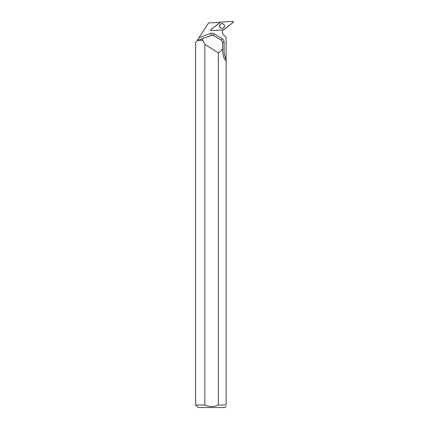 <?xml version="1.0" encoding="UTF-8"?>
<svg xmlns="http://www.w3.org/2000/svg" width="429" height="429" viewBox="0 0 429 429"><rect width="100%" height="100%" fill="white"/><g stroke="black" fill="none" stroke-linecap="round" stroke-linejoin="round"><path stroke-width="0.64" d="M211.132 30.609L223.316 29.971A0.499 0.499 87 0 0 223.595 29.869L233.21 22.346A0.499 0.499 87 0 0 232.877 21.45L220.694 22.088A0.499 0.499 87 0 0 220.415 22.195L210.8 29.719A0.499 0.499 87 0 0 211.132 30.609M224.27 25.182A2.424 2.418 87 0 0 221.155 23.761A2.424 2.418 87 0 0 219.739 26.882A2.424 2.418 87 0 0 222.855 28.303A2.424 2.418 87 0 0 224.27 25.182M220.056 22.474A4.038 4.027 -93 0 1 219.777 22.356L208.58 22.946L198.986 37.677L210.634 33.414A4.038 4.027 -93 0 1 214.125 33.762L222.19 38.717A4.038 4.027 -93 0 1 224.115 42.16L224.115 52.107A10.848 10.827 87 0 0 226.072 58.333L226.142 37.339L223.557 34.754A4.038 4.027 -93 0 1 222.849 29.998M226.142 58.43L226.142 61.771M226.142 405.024L226.142 61.368L224.946 59.459C223.632 57.486 222.908 55.025 222.774 52.075L222.619 42.128L221.621 40.412L213.529 35.457L211.803 35.285L197.866 40.358L202.815 40.358L204.864 44.375L218.356 52.896L218.356 405.024L226.142 405.024C226.142 406.965 226.142 406.965 226.142 405.024M197.866 40.358L197.072 40.616L195.603 42.884L195.603 405.024L204.864 405.024L204.864 44.375M198.986 37.677L197.12 40.551L211.803 35.285M218.356 52.896C220.002 52.102 221.471 50.617 222.774 48.423M202.815 40.358L198.139 40.262M202.896 40.262L202.268 38.841M195.603 405.024L198.123 407.55L225.096 407.55L226.142 406.504M218.356 405.024C213.862 406.982 209.368 406.982 204.864 405.024M220.2 24.448A2.376 2.37 87 0 0 220.195 24.453L219.594 26.035A2.392 2.386 -93 0 1 223.579 24.255A2.392 2.386 -93 0 1 223.756 27.633A2.392 2.386 -93 0 1 219.6 26.03A2.376 2.37 87 0 0 220.377 27.794L219.594 26.035A2.376 2.37 87 0 1 220.195 24.453L220.206 24.437M220.694 22.088L210.805 29.714L211.138 30.609L223.316 29.971L233.204 22.346L232.872 21.45L220.694 22.088M220.833 28.121A2.376 2.376 -93 0 1 220.619 24.072M210.634 33.414L211.449 35.301A2.016 2.016 87 0 1 212.039 35.183L212.382 35.162M214.125 33.762L213.245 35.312M222.19 38.717L221.326 40.229M224.115 42.16L222.619 42.155M224.812 59.25L226.072 58.333"/></g></svg>
